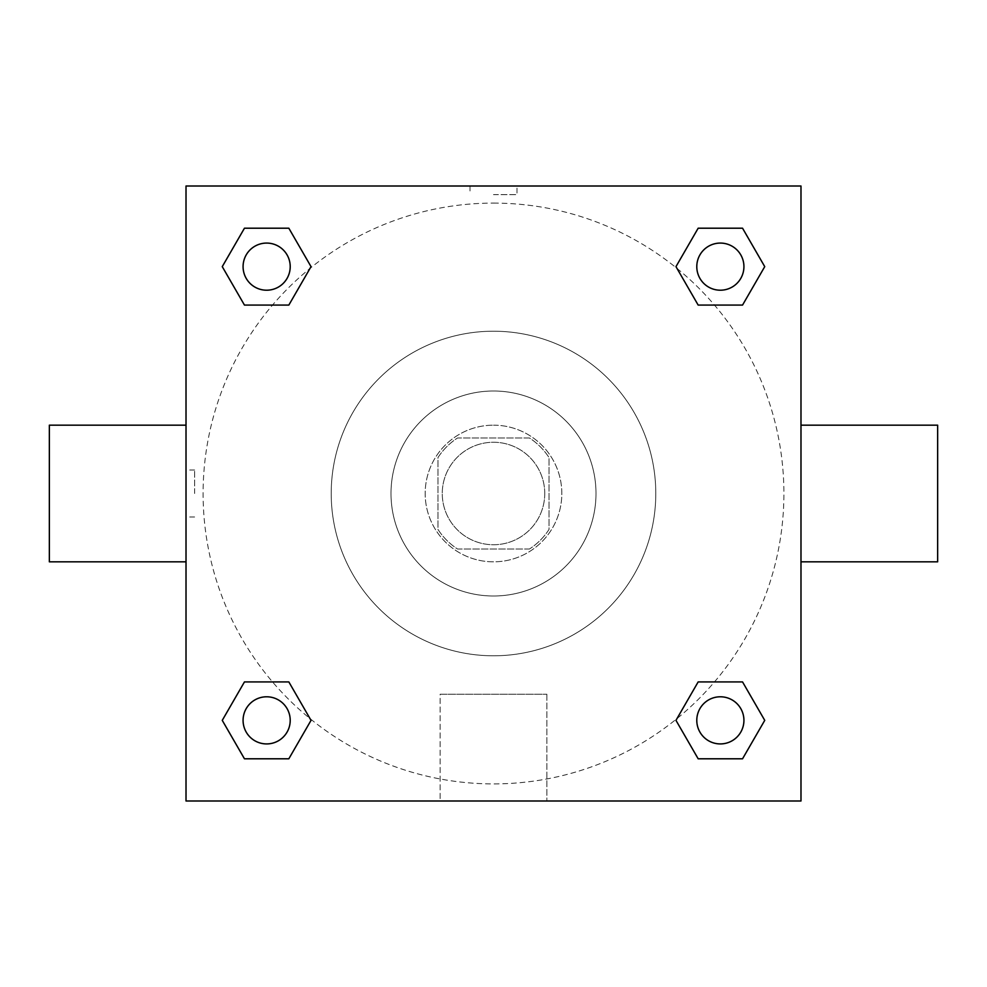 <?xml version="1.0" encoding="UTF-8"?>
<svg xmlns="http://www.w3.org/2000/svg" width="987" height="987" viewBox="0 0 987 987"><rect width="100%" height="100%" fill="white"/><g stroke="black" fill="none" stroke-linecap="round" stroke-linejoin="round"><path stroke-width="0.74" stroke-dasharray="4.93 3.7" d="M544.75 493.5A51.25 51.25 0 0 0 467.875 449.122A51.25 51.25 0 0 0 467.875 537.878A51.25 51.25 0 0 0 544.75 493.5A51.25 51.25 0 0 0 467.875 449.122A51.25 51.25 0 0 0 467.875 537.878A51.25 51.25 0 0 0 544.75 493.5M529.451 549.019L457.549 549.019A66.141 66.141 0 0 1 437.981 529.451L437.981 457.549A66.141 66.141 0 0 1 457.549 437.981L529.451 437.981A66.141 66.141 0 0 1 549.019 457.549L549.019 529.451A66.141 66.141 0 0 1 529.451 549.019L457.549 549.019A66.141 66.141 0 0 1 437.981 529.451L437.981 457.549A66.141 66.141 0 0 1 457.549 437.981L529.451 437.981A66.141 66.141 0 0 1 549.019 457.549L549.019 529.451A66.141 66.141 0 0 1 529.451 549.019M493.5 425.175A68.325 68.325 0 0 1 552.671 527.663A68.325 68.325 0 0 1 434.329 527.663A68.325 68.325 0 0 1 493.5 425.175A68.325 68.325 0 0 0 425.175 493.5A68.325 68.325 0 0 0 493.5 561.825A68.325 68.325 0 0 0 561.825 493.5A68.325 68.325 0 0 0 493.5 425.175M493.5 391A102.5 102.5 0 0 1 582.268 544.75A102.5 102.5 0 0 1 404.732 544.75A102.5 102.5 0 0 1 493.5 391A102.5 102.5 0 0 1 582.268 544.75A102.5 102.5 0 0 1 404.732 544.75A102.5 102.5 0 0 1 493.5 391M493.5 331.213A162.287 162.287 0 0 1 634.049 574.644A162.287 162.287 0 0 1 352.951 574.644A162.287 162.287 0 0 1 493.5 331.213A162.287 162.287 0 0 0 331.213 493.5A162.287 162.287 0 0 0 493.5 655.787A162.287 162.287 0 0 0 655.787 493.5A162.287 162.287 0 0 0 493.5 331.213M186.012 186.012L800.988 186.012L800.988 800.988L186.012 800.988L186.012 186.012L800.988 186.012L800.988 800.988L186.012 800.988L186.012 186.012L800.988 186.012L800.988 800.988L186.012 800.988L186.012 186.012M493.5 186.012L470.009 186.012L493.5 186.012M720.362 696.785A23.577 23.577 0 0 1 740.768 732.144A23.577 23.577 0 0 1 699.943 732.144A23.577 23.577 0 0 1 720.362 696.785A23.577 23.577 0 0 1 743.927 720.362A23.577 23.577 0 0 1 720.362 743.927A23.577 23.577 0 0 1 696.785 720.362A23.577 23.577 0 0 1 720.362 696.785M720.362 243.073A23.577 23.577 0 0 1 740.768 278.433A23.577 23.577 0 0 1 699.943 278.433A23.577 23.577 0 0 1 720.362 243.073A23.577 23.577 0 0 0 696.785 266.638A23.577 23.577 0 0 0 720.362 290.215A23.577 23.577 0 0 0 743.927 266.638A23.577 23.577 0 0 0 720.362 243.073M290.215 266.638A23.577 23.577 0 0 0 254.856 246.232A23.577 23.577 0 0 0 254.856 287.057A23.577 23.577 0 0 0 290.215 266.638A23.577 23.577 0 0 0 254.856 246.232A23.577 23.577 0 0 0 254.856 287.057A23.577 23.577 0 0 0 290.215 266.638A23.577 23.577 0 0 0 254.856 246.232A23.577 23.577 0 0 0 254.856 287.057A23.577 23.577 0 0 0 290.215 266.638M266.638 696.785A23.577 23.577 0 0 1 287.057 732.144A23.577 23.577 0 0 1 246.232 732.144A23.577 23.577 0 0 1 266.638 696.785A23.577 23.577 0 0 0 243.073 720.362A23.577 23.577 0 0 0 266.638 743.927A23.577 23.577 0 0 0 290.215 720.362A23.577 23.577 0 0 0 266.638 696.785M493.5 203.1A290.4 290.4 0 0 1 745 638.7A290.4 290.4 0 0 1 242 638.7A290.4 290.4 0 0 1 493.5 203.1A290.4 290.4 0 0 0 203.1 493.5A290.4 290.4 0 0 0 493.5 783.9A290.4 290.4 0 0 0 783.9 493.5A290.4 290.4 0 0 0 493.5 203.1M800.988 425.175L800.988 561.825L800.988 425.175M440.116 800.988L546.884 800.988L440.116 800.988L440.116 694.256L546.884 694.256L440.116 694.256L546.884 694.256L440.116 694.256L440.116 800.988L546.884 800.988L440.116 800.988M186.012 561.825L186.012 425.175L186.012 561.825M493.5 194.624L516.991 194.624L493.5 194.624M937.65 561.825L937.65 425.175M49.35 425.175L49.35 561.825M516.991 186.025L470.009 186.025L516.991 186.012L470.009 186.012L516.991 186.012L516.991 194.624M244.455 758.793L222.26 720.362L244.455 681.918L222.26 720.362L244.455 758.793M288.833 681.918L311.028 720.362L288.833 758.793L311.028 720.362L288.833 681.918M698.167 305.082L675.972 266.638L698.167 228.207L675.972 266.638L698.167 305.082M742.545 228.207L764.74 266.638L742.545 305.082L764.74 266.638L742.545 228.207M244.455 305.082L222.26 266.638L244.455 228.207L222.26 266.638L244.455 305.082M288.833 228.207L311.028 266.638L288.833 305.082L311.028 266.638L288.833 228.207M698.167 758.793L675.972 720.362L698.167 681.918L675.972 720.362L698.167 758.793M742.545 681.918L764.74 720.362L742.545 758.793L764.74 720.362L742.545 681.918M186.012 493.5L186.012 470.009L186.012 493.5M800.988 493.5L800.988 470.009L800.988 493.5M800.975 493.5L800.975 470.009L800.975 493.5M194.624 493.5L194.624 470.009L194.624 493.5M546.884 694.256L546.884 800.988L546.884 694.256M743.927 720.362A23.577 23.577 0 0 0 708.567 699.943A23.577 23.577 0 0 0 708.567 740.768A23.577 23.577 0 0 0 743.927 720.362M290.215 720.362A23.577 23.577 0 0 0 254.856 699.943A23.577 23.577 0 0 0 254.856 740.768A23.577 23.577 0 0 0 290.215 720.362M743.927 266.638A23.577 23.577 0 0 0 708.567 246.232A23.577 23.577 0 0 0 708.567 287.057A23.577 23.577 0 0 0 743.927 266.638M470.009 186.025L470.009 194.624M194.624 470.009L186.012 470.009M194.624 516.991L186.012 516.991"/><path stroke-width="1.48" d="M800.988 425.175L937.65 425.175L937.65 561.825L800.988 561.825M186.012 561.825L49.35 561.825L49.35 425.175L186.012 425.175M186.012 186.012L800.988 186.012L800.988 800.988L186.012 800.988L186.012 186.012M244.455 681.918L288.833 681.918L311.028 720.362L288.833 758.793L244.455 758.793L222.26 720.362L244.455 681.918L288.833 681.918L244.455 681.918M698.167 228.207L742.545 228.207L764.74 266.638L742.545 305.082L698.167 305.082L675.972 266.638L698.167 228.207L742.545 228.207L698.167 228.207M244.455 228.207L288.833 228.207L311.028 266.638L288.833 305.082L244.455 305.082L222.26 266.638L244.455 228.207L288.833 228.207L244.455 228.207M698.167 681.918L742.545 681.918L764.74 720.362L742.545 758.793L698.167 758.793L675.972 720.362L698.167 681.918L742.545 681.918L698.167 681.918M742.545 758.793L698.167 758.793L742.545 758.793M743.927 720.362A23.577 23.577 0 0 0 708.567 699.943A23.577 23.577 0 0 0 708.567 740.768A23.577 23.577 0 0 0 743.927 720.362M288.833 758.793L244.455 758.793L288.833 758.793M290.215 720.362A23.577 23.577 0 0 0 254.856 699.943A23.577 23.577 0 0 0 254.856 740.768A23.577 23.577 0 0 0 290.215 720.362M742.545 305.082L698.167 305.082L742.545 305.082M743.927 266.638A23.577 23.577 0 0 0 708.567 246.232A23.577 23.577 0 0 0 708.567 287.057A23.577 23.577 0 0 0 743.927 266.638M288.833 305.082L244.455 305.082L288.833 305.082M290.215 266.638A23.577 23.577 0 0 0 254.856 246.232A23.577 23.577 0 0 0 254.856 287.057A23.577 23.577 0 0 0 290.215 266.638"/></g></svg>
